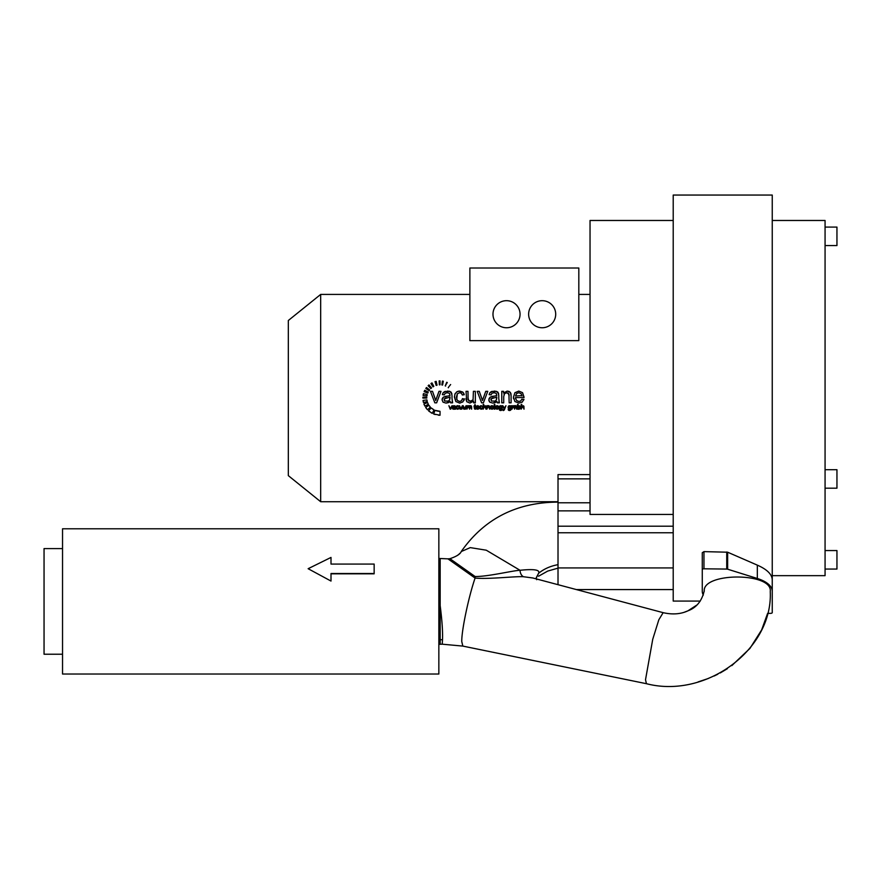 <?xml version="1.0" encoding="UTF-8"?>
<svg xmlns="http://www.w3.org/2000/svg" width="881" height="881" viewBox="0 0 881 881"><rect width="100%" height="100%" fill="white"/><g stroke="black" fill="none" stroke-linecap="round" stroke-linejoin="round"><path stroke-width="1.32" d="M479.154 407.429L478.713 406.108L479.154 407.584L476.577 407.584L476.896 408.454L478.174 408.586L478.526 408.046L477.623 408.762L476.577 407.584M450.037 397.056L444.387 398.818L444.707 401.042L448.429 401.075L449.717 399.721L449.662 397.199M496.785 397.056L491.146 398.818L491.466 401.042L495.188 401.075L496.477 399.721L496.421 397.199M521.915 395.613L515.55 395.976L516.563 393.587L515.55 395.976M521.959 395.976L521.222 393.807L518.821 392.684L516.563 393.587M454.75 407.429L453.286 407.771L453.153 408.63L454.266 408.63L454.75 407.429L453.792 407.65L454.75 407.429M478.537 407.11L476.61 407.11L477.59 406.119L476.918 406.383L478.537 407.11M491.246 408.432L490.959 407.44L491.246 408.432L490.959 407.44L491.246 408.432L492.688 408.421L492.688 406.449L491.972 406.119L490.959 407.44L491.246 406.449L492.688 406.449L492.688 408.421L491.972 408.762L491.246 408.432L491.246 406.449L492.688 406.449L492.688 408.421L491.972 408.762M496.41 408.432L496.124 407.44L496.41 408.432L496.124 407.44L496.41 408.432L497.864 408.421L497.853 406.449L497.137 406.119L496.124 407.44L496.41 406.449L497.853 406.449L497.864 408.421L497.137 408.762L496.41 408.432L496.41 406.449L497.853 406.449L497.864 408.421L497.137 408.762M501.432 408.366L501.696 407.396L500.749 408.674L499.813 407.374L500.078 408.366L501.432 408.366L501.421 406.438L500.078 406.438L499.813 407.374L500.078 406.438L501.421 406.438L501.432 408.366L500.078 408.366L499.813 407.374L500.078 406.438L501.421 406.438M510.286 408.366L510.562 407.396L509.614 408.674L508.667 407.374L508.932 408.366L510.286 408.366L510.275 406.438L508.943 406.438L508.667 407.374L508.943 406.438L510.275 406.438L510.286 408.366L508.932 408.366L508.667 407.374L508.943 406.438L510.275 406.438M518.05 407.407L518.215 408.31L519.625 408.421L519.636 406.438L518.325 406.449L518.05 407.407L518.325 406.449L519.636 406.438L518.964 408.762L518.215 408.31L518.325 406.449L519.636 406.438L519.625 408.421L518.215 408.31L518.05 407.407L518.964 408.762M469.881 309.881L469.881 340.628L578.817 340.628L578.817 268.011L469.881 268.011L469.881 309.881M469.881 294.419L320.673 294.419L320.673 501.718L288.329 475.641L288.329 320.497L320.673 294.419M558.014 501.718L320.673 501.718M590.039 294.419L578.817 294.419M423.298 401.824A17.157 17.157 0 0 0 423.464 402.507L427.241 401.494L426.922 399.908L423.045 400.459A17.157 17.157 0 0 0 423.155 401.141M427.241 401.494L423.464 402.507L423.045 400.459M426.789 398.069L422.88 398.069L422.902 397.166L426.811 397.375L426.789 398.069A13.248 13.248 0 0 1 426.811 397.375L422.902 397.166M427.241 394.644L423.464 393.631L427.241 394.644L426.955 395.998L423.089 395.382L423.464 393.631A17.157 17.157 0 0 0 423.32 394.203M427.759 393.102A13.248 13.248 0 0 1 428.232 392.056L427.759 393.102L424.135 391.638L424.752 390.283A17.157 17.157 0 0 0 424.532 390.724M428.232 392.056L424.752 390.283L428.232 392.056M429.058 390.657A13.248 13.248 0 0 1 429.598 389.909L429.058 390.657L425.82 388.477L426.514 387.508A17.157 17.157 0 0 0 426.283 387.827M429.598 389.909L426.514 387.508L429.598 389.909M430.842 388.543A13.248 13.248 0 0 1 431.525 387.915L430.842 388.543L428.122 385.724L429.014 384.931A17.157 17.157 0 0 0 428.706 385.184M431.525 387.915L429.014 384.931L431.525 387.915M433.023 386.836A13.248 13.248 0 0 1 433.815 386.374L433.023 386.836L430.952 383.521L431.987 382.916A17.157 17.157 0 0 0 431.635 383.114M433.815 386.374L431.987 382.916L433.815 386.374M436.161 385.404A13.248 13.248 0 0 1 437.053 385.162L436.161 385.404L435.027 381.66L436.183 381.352A17.157 17.157 0 0 0 435.787 381.451M437.053 385.162L436.183 381.352L437.053 385.162M439.344 384.843L439.145 380.933L440.037 380.911L440.037 384.821L439.344 384.843A13.248 13.248 0 0 1 440.037 384.821M442.427 381.077L441.877 384.953L442.427 381.077L443.308 381.231L442.57 385.063L441.877 384.953A13.248 13.248 0 0 1 442.57 385.063M446.744 382.277L445.213 385.878L446.744 382.277L447.284 382.519L445.213 385.878A13.248 13.248 0 0 1 445.632 386.065M450.643 384.59A17.157 17.157 0 0 0 450.598 384.545L448.198 387.629A13.248 13.248 0 0 1 448.374 387.772M423.915 403.939L427.593 402.595L428.342 404.291L424.895 406.119L423.915 403.939A17.157 17.157 0 0 0 424.202 404.676M425.655 407.407L428.926 405.282L430.346 407.099L427.494 409.764L425.655 407.407A17.157 17.157 0 0 0 426.217 408.233M428.562 410.821L431.172 407.914L434.025 409.874L432.252 413.354L428.562 410.821A17.157 17.157 0 0 0 429.719 411.768M433.606 413.971L435.071 410.348L440.037 411.317L440.037 415.226L433.606 413.971A17.157 17.157 0 0 0 435.17 414.522M438.991 391.34L440.985 391.34L436.646 402.826L434.829 402.826L430.457 391.34L432.516 391.34L435.71 400.536L438.991 391.34L435.919 399.842M451.997 398.432L452.614 402.826L450.587 402.826L450.191 401.406L445.973 403.08L443.055 402.165L442.042 399.798L443.429 397.133L450.037 395.536L449.486 393.355L447.273 392.695L445.246 393.179L444.288 394.875L442.383 394.622L443.231 392.651L444.949 391.494L449.949 391.439L451.292 392.309L451.997 395.415L451.138 392.144M451.997 398.014L451.997 395.415M463.891 400.58L464.419 398.862L462.437 398.994M464.419 398.862L462.811 401.967L459.64 403.08L455.851 401.549L454.42 397.122L455.036 393.873L456.909 391.792L459.651 391.087L462.712 392.034L464.199 394.556M462.272 394.743L461.38 393.267L462.349 395.007L464.232 394.71M456.699 399.258L457.338 393.741L459.728 392.684L461.38 393.267L459.728 392.684L457.338 393.741L456.424 397.067L457.305 400.437L459.618 401.483L461.534 400.778L462.503 398.619M473.604 402.826L473.604 401.13L469.958 403.08L466.754 401.714L466.038 391.34L467.987 391.34L468.097 399.765L470.355 401.406L473.075 399.743L473.405 391.34L475.344 391.34L475.344 402.826L473.604 402.826M485.739 391.34L487.744 391.34L483.394 402.826L481.588 402.826L477.216 391.34L479.264 391.34L482.469 400.536L485.739 391.34L482.678 399.842M498.756 398.432L499.373 402.826L497.336 402.826L496.95 401.406L492.721 403.08L489.814 402.165L488.801 399.798L490.188 397.133L496.785 395.536L496.245 393.355L494.032 392.695L492.005 393.179L491.036 394.875L489.142 394.622L489.99 392.651L491.708 391.494L496.697 391.439L498.051 392.309L498.756 395.415L497.897 392.144M498.756 398.014L498.756 395.415M511.101 395.767L511.101 402.826L509.152 402.826L508.932 394.071L506.762 392.772L504.615 393.565L503.723 396.549L503.723 402.826L501.774 402.826L501.774 391.34L503.525 391.34L503.525 392.97L507.181 391.087L509.075 391.461L510.385 392.441L511.101 395.767L510.881 393.477M523.766 399.952L523.953 399.368L521.816 399.445M523.953 399.368L522.191 402.11L518.898 403.08L514.9 401.538L513.436 397.177L514.933 392.684L518.799 391.087L522.554 392.651L524.008 397.584L515.44 397.584L516.508 400.481L518.909 401.483L520.737 400.921L521.937 399.126M450.191 409.158L448.881 405.712L450.191 409.158L452.041 405.712L450.455 408.476L448.881 405.712M450.235 407.782L450.455 408.476M454.794 408.74L453.528 409.236L452.349 408.255L454.75 406.978L454.585 406.317L452.46 406.703L453.23 405.756L455.125 406.009L455.345 406.934L454.728 405.745L452.713 406.108L452.46 406.703L453.924 406.119L454.75 406.978L452.349 408.255L453.528 409.236L455.521 409.158L455.125 406.009L453.23 405.756L452.46 406.703M455.345 407.716L455.378 408.751M456.347 408.597L456.072 407.451L456.49 408.773L457.635 409.236L456.49 408.773L458.583 408.905L457.635 409.236L458.583 408.905L459.067 407.969L458.583 408.905L459.067 407.969L458.197 408.542L458.494 407.903M456.072 407.451L457.635 405.634L459.012 406.725L457.635 405.634L456.072 407.451L456.248 406.471M457.635 405.634L459.012 406.725L457.657 406.119L459.012 406.725L458.549 405.921L456.81 405.844M457.657 406.119L456.666 407.429L456.931 408.443L458.197 408.542L456.931 408.443L456.666 407.429L457.657 406.119L456.942 406.438L456.931 408.443L456.666 407.429M461.82 409.158L459.761 408.828L459.552 405.712L460.851 408.74L462.349 405.712L461.82 409.158M465.52 409.158L463.461 408.828L463.241 405.712L464.54 408.74L466.038 405.712L465.52 409.158M471.346 405.921L470.553 405.634L471.621 406.791L471.621 409.158L470.421 406.141L469.584 409.158L468.384 406.141L466.952 409.158L466.952 405.712L469.485 406.24L470.553 405.634L471.621 406.791L470.553 405.634L467.899 405.789M475.046 408.509L475.597 405.712L475.013 404.511L474.011 406.174L474.507 408.839L474.43 408.156L474.749 409.103L475.597 408.641M475.982 407.463L476.423 406.119L476.423 408.773L475.982 407.463L476.423 408.773L477.623 409.236L476.423 408.773L478.603 408.949L477.623 409.236L478.603 408.949L479.132 408.123L478.603 408.949L479.132 408.123L478.526 408.046M476.423 406.119L478.713 406.108L476.423 406.119M479.969 408.597L479.682 407.451L480.112 408.773L482.204 408.905L481.257 409.236L482.689 407.969L482.204 408.905L482.689 407.969L480.552 408.443L481.246 408.762L480.288 407.429L480.552 408.443L480.563 406.438L480.288 407.429L481.279 406.119M479.682 407.451L481.257 405.634L482.634 406.725L481.257 405.634L479.682 407.451L479.87 406.471M485.872 406.207L485.993 409.158L484.682 406.141L483.184 409.158L483.184 404.401L483.768 404.401L483.768 406.108L485.464 405.789L485.993 406.978L485.464 405.789L483.768 406.108L485.464 405.789M488.503 405.634L489.638 406.471L489.682 409.158L488.382 406.141L486.885 409.158L486.885 405.712L489.076 405.756L489.682 407.044L489.076 405.756L487.402 406.207M493.382 408.432L493.58 407.385L492.798 409.026L490.794 408.773L491.972 409.236L493.382 408.432L493.129 406.108L491.972 405.634L490.882 406.02L490.354 407.44L490.882 406.02L493.129 406.108L493.382 408.432L491.972 409.236L490.794 408.773L490.354 407.44L490.794 408.773L491.972 409.236L493.382 408.432L493.58 407.308M494.252 409.158L494.252 404.401L494.836 404.401L494.836 409.158L494.252 409.158M498.547 408.432L498.745 407.385L497.963 409.026L495.97 408.773L497.137 409.236L498.547 408.432L498.294 406.108L497.137 405.634L495.518 407.44L496.058 406.02L498.294 406.108L498.547 408.432L497.137 409.236L495.97 408.773L495.518 407.44L495.97 408.773L497.137 409.236L498.547 408.432L498.745 407.308M499.89 409.533L499.329 409.445L499.692 410.282L499.329 409.445L500.694 410.557L499.692 410.282L502.082 409.83L502.247 405.712L499.384 406.504L499.901 405.866L499.604 408.652L499.208 407.418L499.604 408.652L501.652 408.707L500.694 409.158L501.652 408.707L501.311 409.907L499.89 409.533M502.247 408.696L502.082 409.83M503.48 410.557L503.04 409.94L504.108 409.169L502.798 405.712L504.108 409.169L503.106 410.491L504.317 409.995L505.947 405.712L504.637 407.727M504.141 407.705L502.798 405.712M504.317 409.995L505.947 405.712M508.755 409.533L508.183 409.445L508.557 410.282L508.183 409.445L509.548 410.557L508.557 410.282L510.936 409.83L511.101 405.712L508.249 406.504L508.766 405.866L508.458 408.652L508.073 407.418L508.458 408.652L510.506 408.707L509.559 409.158L510.506 408.707L510.165 409.907L508.755 409.533M511.101 408.696L510.936 409.83M516.376 405.921L515.583 405.634L516.651 406.791L516.651 409.158L515.462 406.141L514.614 409.158L513.425 406.141L511.982 409.158L511.982 405.712L514.526 406.24L515.583 405.634L516.651 406.791L515.583 405.634L512.94 405.789M518.061 408.729L519.008 409.236L517.51 409.158L517.51 404.401L518.094 404.401L518.094 406.097L519.636 405.767L520.506 407.385L519.008 409.236L518.061 408.729L520.065 408.751L520.396 406.681L519.636 405.767L518.094 406.097M523.887 406.207L524.019 409.158L522.708 406.141L521.211 409.158L521.211 404.401L521.794 404.401L521.794 406.108L523.49 405.789L524.019 406.978L523.49 405.789L521.794 406.108L523.49 405.789M445.158 398.19L446.854 397.805L445.158 398.19L444.123 399.743L444.387 398.818M444.707 401.042L444.123 399.743L444.751 401.075M449.717 399.721L448.429 401.075L449.717 399.721L450.037 397.772M423.199 394.798A17.157 17.157 0 0 0 423.089 395.382M424.532 405.403A17.157 17.157 0 0 0 424.895 406.119L428.342 404.291M428.067 403.729A13.248 13.248 0 0 1 427.814 403.168M426.833 409.015A17.157 17.157 0 0 0 427.494 409.764L430.346 407.099M429.84 406.526A13.248 13.248 0 0 1 429.366 405.91M430.952 412.616A17.157 17.157 0 0 0 432.252 413.354L434.025 409.874M433.023 409.302A13.248 13.248 0 0 1 432.064 408.652M438.397 415.149A17.157 17.157 0 0 0 440.037 415.226M438.771 411.251A13.248 13.248 0 0 1 437.516 411.075M437.494 411.064A13.248 13.248 0 0 1 436.271 410.766M434.983 398.212L432.516 391.34M436.414 398.399L436.194 399.038M450.191 401.406L450.587 402.826L450.191 401.406M447.603 402.87L448.506 402.54M448.903 402.331L449.894 401.659M445.973 403.08L446.524 403.058M447.03 396.153L443.429 397.133L442.427 398.256L442.042 399.798L443.099 402.199M443.727 396.957L442.262 398.597M446.568 396.208L445.037 396.45M449.453 393.322L450.037 395.536M444.288 394.875L445.246 393.179L447.647 392.706M445.5 391.329L443.011 392.959M443.429 392.419L442.438 394.38M444.949 391.494L444.178 391.847M451.931 393.807L449.949 391.439L447.328 391.087M449.563 391.307L449.013 391.197M452.614 402.826L452.118 401.45M459.53 403.08L460.102 403.069M454.453 396.329L455.918 401.626M455.312 393.333L454.783 394.534M457.415 391.538L456.457 392.078M463.032 392.331L459.078 391.109M458.505 391.197L457.955 391.34M464.089 394.126L463.56 392.981M466.115 400.062L466.038 398.454L466.754 401.714L469.958 403.08L473.604 401.13M468.097 399.765L470.355 401.406L473.075 399.743L471.996 400.965L468.879 400.976L467.987 397.705M481.731 398.212L479.264 391.34M483.173 398.399L482.942 399.038M496.95 401.406L497.336 402.826L496.95 401.406M494.362 402.87L495.254 402.54M495.662 402.331L496.642 401.659M492.721 403.08L493.283 403.058M489.462 401.791L488.845 400.337M493.789 396.153L490.188 397.133L489.021 398.597M490.475 396.957L488.801 399.798M493.316 396.208L491.796 396.45M496.201 393.322L496.785 395.536M491.036 394.875L492.005 393.179L494.406 392.706M492.259 391.329L489.77 392.959M490.188 392.419L489.197 394.38M491.708 391.494L490.926 391.847M498.679 393.807L496.697 391.439L494.076 391.087M499.373 402.826L498.877 401.45M491.917 398.19L493.613 397.805L491.917 398.19L490.882 399.743L491.146 398.818M496.477 399.721L495.188 401.075L496.477 399.721L496.785 397.772M511.013 394.071L510.385 392.441L507.181 391.087L503.525 392.97M509.317 391.571L508.645 391.296M508.932 394.071L509.152 395.844L508.117 393.124L508.932 394.071M506.762 392.772L508.117 393.124L506.762 392.772M503.976 394.589L504.615 393.565M521.871 402.331L522.532 401.824M514.9 401.538L518.898 403.08M513.469 398.036L513.568 398.763M524.019 397.056L522.554 392.651L518.799 391.087L514.856 392.761M515.616 398.796L515.44 397.584M520.737 400.921L518.865 401.483M450.731 409.158L452.041 405.712M454.75 406.978L452.471 407.793L452.658 408.96L454.178 409.125M452.349 408.255L453.528 409.236M453.924 406.119L453.319 406.262M454.75 407.65L453.671 408.784L452.977 408.233L453.792 407.65M453.671 408.784L452.977 408.233M456.49 408.773L457.635 409.236L459.067 407.969M458.197 408.542L456.931 408.443M459.552 407.848L460.157 409.125L461.82 408.652M459.585 408.399L460.73 409.236M460.168 408.244L460.135 407.628L460.4 408.608L461.336 408.597L461.765 407.562L461.666 408.233M463.241 407.848L463.846 409.125L465.52 408.652M463.274 408.399L464.419 409.236M465.355 408.233L465.454 407.562L465.036 408.597L464.1 408.608L463.824 407.628M469.144 405.8L470.553 405.634L469.485 406.24M470.421 406.141L469.584 407.154L470.421 406.141L471.038 406.989M468.857 406.339L469 406.923L467.932 406.273L467.536 407.374L467.624 406.648M474.749 409.103L475.685 409.158M474.43 408.156L474.507 408.839M476.423 408.773L477.623 409.236L479.132 408.123M478.713 406.108L477.59 405.634L478.713 406.108M478.174 408.586L476.896 408.454M477.59 406.119L478.317 406.46M482.116 407.903L481.819 408.542M480.112 408.773L481.257 409.236L482.689 407.969M481.257 405.634L480.431 405.844M480.288 407.429L480.552 408.443M485.211 406.339L485.409 406.978L485.211 406.339M483.768 407.275L484.682 406.141M487.733 406.383L488.382 406.141L487.468 407.275M491.972 405.634L490.882 406.02L493.129 406.108L491.972 405.634M490.959 407.44L491.246 406.449L490.959 407.44M492.986 407.418L492.688 408.421M497.137 405.634L496.058 406.02L498.294 406.108L497.137 405.634M496.124 407.44L496.41 406.449L496.124 407.44M498.15 407.418L497.864 408.421M501.311 409.907L500.089 409.907M501.652 408.707L501.608 409.456L501.652 408.707L501.608 409.456L501.652 408.707L501.608 409.456L501.652 408.707L499.604 408.652L499.208 407.418M499.901 405.866L499.384 406.504M501.707 406.13L500.705 405.634M499.692 410.282L501.564 410.359M499.813 407.374L500.078 408.366M504.053 409.313L503.37 409.984M510.165 409.907L509.548 410.072M510.506 408.707L510.462 409.456L510.506 408.707L510.462 409.456L510.506 408.707L510.462 409.456L510.506 408.707L508.458 408.652L508.073 407.418M508.766 405.866L508.249 406.504M510.562 406.13L509.559 405.634L510.562 406.13M508.557 410.282L510.418 410.359M508.667 407.374L508.943 406.438L508.667 407.374M514.174 405.8L515.583 405.634L514.526 406.24M515.462 406.141L514.614 407.154L515.462 406.141L516.068 406.989M513.887 406.339L514.03 406.923L512.962 406.273L512.566 407.374L512.665 406.648M520.396 406.681L519.636 405.767M519.008 409.236L520.065 408.751M519.9 407.429L519.625 408.421M523.237 406.339L523.435 406.978L523.237 406.339M521.794 407.275L522.708 406.141M492.986 314.22A13.534 13.534 0 0 1 506.52 300.685A13.534 13.534 0 0 1 520.054 314.22A13.534 13.534 0 0 1 506.52 327.754A13.534 13.534 0 0 1 492.986 314.22M555.702 314.22A13.534 13.534 0 0 0 542.167 300.685A13.534 13.534 0 0 0 528.633 314.22A13.534 13.534 0 0 0 542.167 327.754A13.534 13.534 0 0 0 555.702 314.22M673.216 514.438L590.039 514.438L590.039 220.47L673.216 220.47M772.252 579.808L772.252 195.053L673.216 195.053L673.216 567.926L558.014 567.926L558.014 474.584L590.039 474.584M673.216 567.926L673.216 601.084L700.263 601.084M703.324 595.082A34.987 15.616 0 0 1 702.267 591.272L702.267 552.717L703.963 551.616L727.64 552.211L757.33 565.139C766.999 569.401 771.976 574.269 772.252 579.753L772.252 601.084M702.267 569.544A1.652 0.738 0 0 1 703.963 568.807L726.737 569.071A1.652 0.738 0 0 1 727.64 569.203L757.33 578.487A34.987 15.616 0 0 1 772.252 591.272A34.987 15.616 180 0 1 772.252 591.349M772.252 579.753L772.252 612.614A1.652 0.738 0 0 1 770.644 613.352L767.604 613.396L761.658 629.893L749.929 648.416L731.825 665.607M772.252 220.47L825.068 220.47L825.068 575.656L772.252 575.656M825.068 227.078L836.95 227.078L836.95 245.557L825.068 245.557M825.068 469.705L836.95 469.705L836.95 488.184L825.068 488.184M825.068 550.57L836.95 550.57L836.95 569.06L825.068 569.06M558.014 584.687L558.014 567.926M673.216 589.576L576.372 589.576M704.249 591.272C702.212 572.265 772.318 572.276 770.269 591.272L770.269 591.294M704.282 590.611C701.948 600.875 696.541 607.604 688.061 610.775C680.837 614.167 672.533 614.795 663.151 612.669L658.823 619.772L652.733 639.298L645.509 679.758L646.445 683.7C705.615 699.029 772.692 649.837 770.269 592.032L770.269 591.272M523.446 576.725A7.257 5.055 89.5 0 1 520.032 570.282L486.257 550.196L470.289 547.619L461.226 551.55C484.231 518.777 516.486 502.291 558.014 502.115C516.486 502.291 484.231 518.777 461.226 551.55C460.311 554.072 456.545 556.451 449.938 558.697L447.944 558.851L475.09 578.068C488.548 579.412 515.11 576.174 523.446 576.725L532.873 577.991L663.151 612.669M449.938 558.697L475.112 576.515C488.206 576.67 512.687 570.569 520.032 570.282C534.095 568.829 540.273 569.82 538.588 573.278L536.199 577.848M475.112 576.515L475.09 578.068C468.659 596.635 461.523 630.609 461.765 641.566L462.833 646.092L442.229 644.187L442.515 639.683C442.824 631.545 442.042 620.191 440.17 605.61M442.24 644.187L440.17 644.275L440.17 558.477L438.848 558.477M438.848 601.415L438.848 528.787L62.54 528.787L62.54 674.031L438.848 674.031L438.848 601.415M62.54 654.231L44.05 654.231L44.05 548.599L62.54 548.599M331.003 573.817L374.15 573.817L374.15 564.071L331.003 564.071L331.003 557.431L308.13 568.708L331.003 581.064L331.003 573.52L374.15 573.52M331.003 581.064L308.13 568.708M703.963 551.616L703.963 568.807M726.737 552.013L726.737 569.071M727.64 552.211L727.64 569.203M757.33 565.139L757.33 578.487M673.216 526.21L558.014 526.21M590.039 510.859L558.014 510.859M673.216 532.763L558.014 532.763M590.039 478.857L558.014 478.857M590.039 502.776L558.014 502.776M536.694 579.687L536.188 578.09L538.588 573.278C543.984 568.906 550.46 566.031 558.014 564.666M440.17 639.771L442.515 639.683M646.445 683.7L462.833 646.092L442.229 644.187M447.944 558.851L440.17 558.51M440.17 644.308L438.848 644.308M558.014 568.135L547.707 571.086L538.577 576.207M457.569 555.327L458.384 554.689M459.012 554.149L459.816 553.345M684.636 612.097L687.896 610.852L696.684 605.148M698.093 681.916L708.291 678.502M714.106 676.035L717.784 674.24M720.262 672.941L727.376 668.69"/></g></svg>
